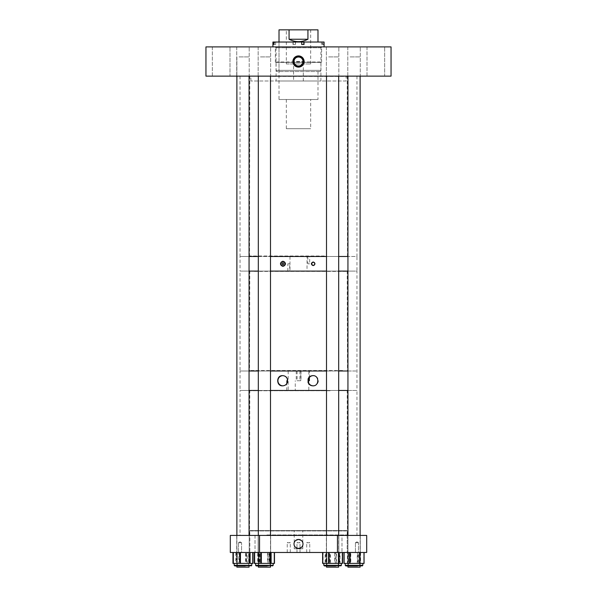 <?xml version="1.0" encoding="UTF-8"?>
<svg xmlns="http://www.w3.org/2000/svg" width="597" height="597" viewBox="0 0 597 597"><rect width="100%" height="100%" fill="white"/><g stroke="black" fill="none" stroke-linecap="round" stroke-linejoin="round"><path stroke-width="0.45" stroke-dasharray="2.98 2.24" d="M298.5 57.021A4.492 4.492 0 0 1 302.992 61.513A4.492 4.492 0 0 1 298.5 66.006A4.492 4.492 0 0 1 294.008 61.513A4.492 4.492 0 0 1 298.5 57.021M258.165 76.125L258.165 46.902L270.635 46.902L258.165 46.902L270.635 46.902L258.165 46.902L258.165 76.125L270.635 76.125L270.635 46.902L270.635 76.125L258.165 76.125M326.365 76.125L326.365 46.902L338.835 46.902L326.365 46.902L338.835 46.902L326.365 46.902L326.365 76.125L338.835 76.125L338.835 46.902L338.835 76.125L326.365 76.125M347.797 76.125L347.797 46.902L360.267 46.902L347.797 46.902L360.267 46.902L347.797 46.902L347.797 76.125L360.267 76.125L360.267 46.902L360.267 76.125L347.797 76.125M236.733 76.125L236.733 46.902L249.203 46.902L236.733 46.902L249.203 46.902L236.733 46.902L236.733 76.125L249.203 76.125L249.203 46.902L249.203 76.125L236.733 76.125M212.345 76.125L212.345 46.902L230.002 46.902L212.345 46.902L230.002 46.902L212.345 46.902L212.345 76.125L230.002 76.125L230.002 46.902L230.002 76.125L212.345 76.125M366.998 76.125L366.998 46.902L384.655 46.902L366.998 46.902L384.655 46.902L366.998 46.902L366.998 76.125L384.655 76.125L384.655 46.902L384.655 76.125L366.998 76.125M276.09 80.998L320.91 80.998L276.09 80.998L276.09 46.902L320.91 46.902L275.747 46.902L321.253 46.902L276.083 46.902M320.91 80.998L320.91 46.902M293.582 80.998L303.321 80.998L293.582 80.998L293.582 61.513L303.321 61.513L293.582 61.513M303.321 80.998L303.321 61.513M346.126 80.998L250.874 80.998L346.126 80.998L346.126 76.125L250.874 76.125L346.126 76.125M250.874 80.998L250.874 76.125M205.95 76.125L205.95 46.902L391.05 46.902L391.05 76.125L205.95 76.125M272.516 256.486L347.491 256.486L272.516 256.486M324.335 256.001L249.792 256.001L324.335 256.001M324.589 76.125L249.3 76.125L324.589 76.125M272.665 76.409L347.208 76.409L272.665 76.409M329.499 76.125L240.046 76.125L329.499 76.125M329.499 256.486L338.686 256.486L329.499 256.486M356.954 76.125L356.954 256.486L240.046 256.486L249.061 256.486L240.046 256.486L240.046 271.098L249.061 271.098L240.046 271.098L240.046 370.998L249.061 370.998L240.046 370.998L240.046 390.475L249.061 390.475L240.046 390.475L240.046 535.427L356.954 535.427L240.046 535.427M258.314 256.486L270.493 256.486L258.314 256.486M254.128 370.998L347.491 370.998L254.128 370.998M342.618 370.506L249.792 370.506L342.618 370.506M343.059 271.098L249.3 271.098L343.059 271.098M254.382 271.381L347.208 271.381L254.382 271.381M351.439 271.098L240.046 271.098L351.439 271.098M351.439 370.998L240.046 370.998L351.439 370.998M258.314 271.098L270.493 271.098L258.314 271.098M326.507 271.098L338.686 271.098L326.507 271.098M240.046 76.125L240.046 256.486L356.954 256.486L356.954 271.098L347.939 271.098L356.954 271.098L356.954 390.475L240.046 390.475L356.954 390.475L356.954 535.427M258.314 370.998L270.493 370.998L258.314 370.998M326.507 370.998L338.686 370.998L326.507 370.998M347.939 370.998L356.954 370.998L347.939 370.998M330.29 535.427L249.509 535.427L330.29 535.427M266.889 534.942L347.208 534.942L266.889 534.942M266.575 390.475L347.7 390.475L266.575 390.475M330.111 390.759L249.792 390.759L330.111 390.759M258.314 390.475L270.493 390.475L258.314 390.475M326.507 390.475L338.686 390.475L326.507 390.475M347.939 390.475L356.954 390.475L347.939 390.475M328.648 56.916L338.686 56.916L328.648 56.916M338.686 76.125L338.686 567.15L326.507 567.15L338.686 567.15L326.507 567.15L326.507 76.125M350.081 56.916L360.118 56.916L350.081 56.916M360.118 76.125L360.118 567.15L347.939 567.15L360.118 567.15L347.939 567.15L347.939 76.125M260.449 56.916L270.493 56.916L260.449 56.916M270.493 76.125L270.493 567.15L258.314 567.15L270.493 567.15L258.314 567.15L258.314 76.125M239.016 56.916L249.061 56.916L239.016 56.916M249.061 567.15L236.882 567.15M346.797 530.561L250.203 530.561L346.797 530.561L347.185 530.949L249.815 530.949L249.815 535.427L347.185 535.427L249.815 535.427M250.203 530.561L249.815 530.949L347.185 530.949L347.185 535.427M294.217 548.777L302.783 548.777L294.217 548.777L294.217 545.292M302.783 548.777L302.783 545.292M294.239 542.539L294.217 530.561L302.783 530.561L294.217 530.561M302.783 542.613L302.783 530.561M298.5 539.464A4.492 4.492 0 0 0 294.008 543.957A4.492 4.492 0 0 0 298.5 548.449A4.492 4.492 0 0 0 302.992 543.957A4.492 4.492 0 0 0 298.5 539.464M238.524 552.479L238.524 542.74L238.524 552.479L238.524 542.74L241.569 542.74L238.524 542.74L241.569 542.74L240.046 541.822L238.524 542.74L241.569 542.74L240.046 541.822L238.524 542.74L241.569 542.74L240.046 541.822L238.524 542.74L241.569 542.74L241.569 552.479L238.524 552.479L241.569 552.479L238.524 552.479L241.569 552.479L238.524 552.479L241.569 552.479L241.569 542.74L241.569 552.479M287.239 552.479L287.239 542.74L290.284 542.74L288.761 541.822L287.239 542.74L290.284 542.74L290.284 552.479L287.239 552.479L290.284 552.479M296.978 552.479L296.978 542.74L300.022 542.74L298.5 541.822L296.978 542.74L300.022 542.74L300.022 552.479L296.978 552.479L300.022 552.479M306.716 552.479L306.716 542.74L309.761 542.74L308.239 541.822L306.716 542.74L309.761 542.74L309.761 552.479L306.716 552.479L309.761 552.479M355.431 552.479L355.431 542.74L355.431 552.479L355.431 542.74L358.476 542.74L355.431 542.74L358.476 542.74L356.954 541.822L355.431 542.74L358.476 542.74L356.954 541.822L355.431 542.74L358.476 542.74L356.954 541.822L355.431 542.74L358.476 542.74L358.476 552.479L355.431 552.479L358.476 552.479L355.431 552.479L358.476 552.479L355.431 552.479L358.476 552.479L358.476 542.74L358.476 552.479M252.777 563.396L247.188 563.396L247.188 552.479L252.979 552.479L249.203 552.479L249.21 535.427L236.733 535.427L249.21 535.427L236.733 535.427L249.21 535.427L249.21 552.479L236.733 552.479L249.21 552.479L236.733 552.479L249.21 552.479L249.203 563.396L252.927 563.396M236.733 535.427L236.74 563.396L234.166 563.396L252.613 563.396L252.613 552.479L233.166 552.479L236.293 552.479L236.293 563.396L245.494 563.396L245.494 552.479L246.076 552.479L246.076 563.396L251.777 563.396L234.166 563.396L251.777 563.396L237.225 563.396L236.733 535.427M270.642 535.427L270.642 552.479L258.165 552.479L270.642 552.479L258.165 552.479L270.642 552.479L270.642 535.427L258.165 535.427L258.15 563.396L274.172 563.396L274.322 552.479L254.486 552.479L258.15 552.479L258.165 535.427L270.642 535.427M338.835 535.427L338.835 552.479L326.358 552.479L338.835 552.479L326.358 552.479L338.835 552.479L338.835 535.427L326.358 535.427L326.358 552.479L326.358 535.427L338.835 535.427M360.267 535.427L360.267 552.479L347.79 552.479L360.267 552.479L347.79 552.479L360.267 552.479L360.267 535.427L347.79 535.427L347.79 552.479L347.79 535.427L360.267 535.427M255.009 535.427L255.009 552.479L249.83 552.479L255.009 552.479L249.83 552.479L255.009 552.479L255.009 535.427L249.83 535.427L249.83 552.479L249.83 535.427L255.009 535.427M347.17 535.427L347.17 552.479L341.991 552.479L347.17 552.479L341.991 552.479L347.17 552.479L347.17 535.427L341.991 535.427L341.991 552.479L341.991 535.427L347.17 535.427M259.531 552.479L259.531 535.427L230.308 535.427L230.308 552.479L366.692 552.479L366.692 535.427L337.469 535.427L337.469 552.479M259.531 535.427L337.469 535.427M282.806 385.826A5.097 5.097 -90 0 0 286.881 384.028L287.373 382.505M283 385.834L282.612 385.834M287.754 382.505L287.776 378.968A5.097 5.097 -90 0 0 283 375.64L282.612 375.64M313.059 385.826A5.097 5.097 -90 0 0 318.35 380.737A5.097 5.097 -90 0 0 313.253 375.64L312.865 375.64M313.253 385.834L312.865 385.834M287.754 380.737L286.881 380.737M295.269 390.475L286.739 390.475L295.269 390.475L295.269 380.737M300.754 380.737L297.097 380.737L300.754 380.737L300.754 370.998L297.097 370.998L300.754 370.998M299.895 380.737L296.246 380.737L299.895 380.737M299.895 370.998L296.246 370.998L299.895 370.998M308.828 390.475L288.172 390.475L308.828 390.475L308.828 370.998L288.172 370.998L308.828 370.998M309.365 380.737L308.455 380.737M309.544 370.998L301.007 370.998L309.544 370.998L309.544 380.737M286.881 384.028L286.881 383.49M287.373 380.737L287.776 380.737M287.776 378.968L287.373 378.968M282.956 265.926L282.971 265.926A2.134 2.134 -90 0 0 285.105 263.792A2.134 2.134 -90 0 0 282.971 261.658L282.956 261.658M283.038 264.71A0.918 0.918 -90 0 0 284.015 263.792A0.918 0.918 -90 0 0 283.097 262.881L282.971 262.881M313.268 265.314A1.522 1.522 -90 0 0 314.843 263.792A1.522 1.522 -90 0 0 313.328 262.277L313.209 262.277M289.687 263.792L287.851 263.792L289.687 263.792L289.687 271.098L287.851 271.098L289.687 271.098M307.022 271.098L289.978 271.098L307.022 271.098L307.022 256.486L289.978 256.486L307.022 256.486M309.656 263.792L307.821 263.792L309.656 263.792L309.656 256.486L307.821 256.486L309.656 256.486M266.822 565.934L261.986 565.934M274.172 552.479L268.038 552.479L268.038 563.396L273.21 563.396L255.598 563.396L255.598 565.322L273.21 565.322L255.598 565.322L273.21 565.322L272.598 565.934L261.658 565.934M262.501 565.247L270.075 565.247L262.501 565.247M266.299 552.479L258.725 552.479L266.299 552.479M262.187 565.247L271.016 565.247L262.187 565.247M255.598 563.396L258.926 563.396L258.926 552.479L254.329 552.479L259.359 552.479L259.359 563.396L259.896 563.396L259.896 552.479L269.359 552.479L269.359 563.396L255.598 563.396L267.463 563.396L267.463 552.479L268.038 552.479M267.463 552.479L258.15 552.479M254.523 563.396L257.688 563.396L257.688 552.479M258.15 563.396L257.688 563.396M268.038 563.396L267.463 563.396M335.29 565.934L329.902 565.934M329.954 563.396L323.096 563.396L323.096 552.479L329.954 552.479L329.954 563.396L330.551 563.396L330.551 552.479L339.626 552.479L339.626 563.396L323.79 563.396L342.447 563.396L342.447 552.479L336.611 552.479L336.611 563.396L341.402 563.396L323.79 563.396L323.79 565.322L341.402 565.322L323.79 565.322L341.402 565.322L340.797 565.934L329.537 565.934M330.477 565.247L338.275 565.247L330.477 565.247M334.716 552.479L326.925 552.479L334.716 552.479M330.134 565.247L339.208 565.247L330.134 565.247M342.447 552.479L322.619 552.479L326.671 552.479L326.671 563.396L336.044 563.396L336.044 552.479L336.611 552.479M336.044 552.479L326.671 552.479M322.664 563.396L326.193 563.396L326.193 552.479M326.671 563.396L326.193 563.396M336.611 563.396L336.044 563.396M245.001 565.934L240.934 565.934M234.166 563.396L234.166 565.322L251.777 565.322L234.166 565.322L251.777 565.322L251.165 565.934L240.658 565.934M241.375 565.247L248.643 565.247L241.375 565.247M244.569 552.479L237.293 552.479L244.569 552.479M241.106 565.247L249.583 565.247L241.106 565.247M252.613 552.479L246.076 552.479M245.494 552.479L236.293 552.479M233.188 563.396L235.852 563.396L235.852 552.479M236.293 563.396L235.852 563.396M246.076 563.396L245.494 563.396M357.073 565.934L350.984 565.934M347.454 563.396L344.118 563.396L344.118 552.479L347.454 552.479L347.454 563.396L347.924 563.396L347.924 552.479L357.267 552.479L357.267 563.396L345.223 563.396L363.954 563.396L363.954 552.479L358.521 552.479L358.521 563.396L362.834 563.396L345.223 563.396L345.223 565.322L362.834 565.322L345.223 565.322L362.834 565.322L362.23 565.934L350.573 565.934M351.633 565.247L359.707 565.247L351.633 565.247M356.424 552.479L348.357 552.479L356.424 552.479M351.245 565.247L360.64 565.247L351.245 565.247M364.013 563.396L363.939 552.479L343.991 552.479L348.536 552.479L348.536 563.396L357.969 563.396L357.969 552.479L358.521 552.479M357.969 552.479L348.536 552.479M344.051 563.396L348.044 563.396L348.044 552.479M348.536 563.396L348.044 563.396M358.521 563.396L357.969 563.396M238.061 565.934L249.531 565.934L234.77 565.934L234.173 565.411M251.762 565.471L251.165 565.934L247.882 565.934M239.569 565.247L248.643 565.247L239.569 565.247M246.367 552.479L237.293 552.479L246.367 552.479M239.009 565.247L249.583 565.247L239.009 565.247M236.74 563.396L237.225 563.396M237.225 552.479L246.628 552.479L246.628 563.396L233.166 563.396M247.188 552.479L246.628 552.479M248.718 552.479L239.315 552.479L239.315 563.396L248.718 563.396L248.718 552.479L249.203 552.479M238.755 552.479L233.084 552.479L233.084 563.396L238.755 563.396L238.755 552.479L239.315 552.479M236.74 552.479L233.084 552.479M246.628 563.396L247.188 563.396M239.315 563.396L238.755 563.396M249.203 563.396L248.718 563.396M238.643 565.934L247.292 565.934M260.486 565.934L256.203 565.934M272.598 565.934L268.322 565.934M261.695 565.247L270.075 565.247L261.695 565.247M267.113 552.479L258.725 552.479L267.113 552.479M261.247 565.247L271.016 565.247L261.247 565.247M259.896 552.479L259.359 552.479M254.404 552.479L254.404 563.396L274.389 563.396L274.478 552.479L269.441 552.479L269.441 563.396L273.21 563.396L269.881 563.396L269.881 552.479L269.359 552.479M269.881 552.479L274.404 552.479M268.911 552.479L259.449 552.479L259.449 563.396L268.911 563.396L268.911 552.479L269.441 552.479M258.926 552.479L259.449 552.479M274.322 563.396L259.896 563.396M259.359 563.396L254.486 563.396M269.359 563.396L269.881 563.396M259.449 563.396L258.926 563.396M269.441 563.396L268.911 563.396M260.956 565.934L267.852 565.934M330.671 565.934L340.566 565.934L324.402 565.934L323.805 565.471M341.387 565.471L340.797 565.934L334.521 565.934M331.268 565.247L338.275 565.247L331.268 565.247M333.932 552.479L326.925 552.479L333.932 552.479M331.044 565.247L339.208 565.247L331.044 565.247M330.551 552.479L329.954 552.479M323.79 563.396L342.096 563.396L342.096 552.479L342.268 563.396L340.044 563.396L340.044 552.479L339.626 552.479M340.044 552.479L342.268 552.479L342.096 563.396M342.096 552.479L335.238 552.479L335.238 563.396L341.402 563.396L330.551 563.396M334.648 552.479L325.566 552.479L325.566 563.396L334.648 563.396L334.648 552.479L335.238 552.479M325.149 552.479L322.925 552.479L322.925 563.396L325.149 563.396L325.149 552.479L325.566 552.479M339.626 563.396L340.044 563.396M325.566 563.396L325.149 563.396M335.238 563.396L334.648 563.396M330.902 565.934L334.29 565.934M362.23 565.934L347.693 565.934L361.245 565.934L360.64 565.322L347.417 565.322L360.64 565.247L347.417 565.247L360.64 565.247L361.245 565.934M350.432 565.247L359.707 565.247L350.432 565.247M357.633 552.479L348.357 552.479L357.633 552.479M347.924 552.479L347.454 552.479M345.223 563.396L363.976 563.396L357.834 563.396L357.834 552.479L357.267 552.479M357.834 552.479L363.842 552.479L363.842 563.396M360.133 552.479L350.797 552.479L350.797 563.396L360.133 563.396L360.133 552.479L363.842 552.479M350.223 552.479L344.223 552.479L344.223 563.396L350.223 563.396L350.223 552.479L350.797 552.479M360.603 552.479L360.603 563.396L362.834 563.396L347.924 563.396M357.267 563.396L357.834 563.396M350.797 563.396L350.223 563.396M360.603 563.396L360.133 563.396M349.446 565.934L358.61 565.934M345.835 565.934L348.827 565.934M272.926 42.029L292.97 42.029L292.97 44.462L295.493 44.462L295.269 42.029L323.47 42.029L323.47 44.462L322.305 44.462L322.305 42.029L321.335 42.029L324.074 42.029M322.305 44.462L323.47 44.462M279.299 71.528L317.992 71.528L279.299 71.528M317.701 42.029L279.008 42.029L317.701 42.029M320.91 62.386L275.754 62.386L320.91 62.386M275.702 61.998L321.634 61.998L275.702 61.998M319.985 71.528L276.695 71.528L319.985 71.528M276.351 70.356L320.977 70.356L276.351 70.356M320.649 62.386L276.023 62.386L320.649 62.386M321.298 47.775L275.366 47.775L321.298 47.775M320.917 47.775L275.747 47.775L320.917 47.775M323.701 46.902L272.926 46.902L323.701 46.902M323.873 44.462L323.873 42.029M295.269 44.462L292.97 44.462M274.695 42.029L273.53 42.029L274.695 42.029L274.695 44.462L275.665 44.462L273.127 44.462M304.03 44.462L301.507 44.462L301.507 42.029L301.731 44.462M321.335 42.029L321.35 44.462M322.305 42.029L323.47 42.029M293.172 44.462L293.172 42.029L295.269 42.029M295.493 42.029L295.478 44.462L295.493 42.029M273.53 44.462L274.695 44.462M286.321 63.946L310.679 63.946L286.321 63.946L286.321 29.85L310.679 29.85L286.321 29.85M310.679 63.946L310.679 29.85M279.008 71.528L279.008 42.029L279.015 99.498L317.985 99.498L279.015 99.498M317.992 71.528L317.985 99.498M310.679 99.498L286.321 99.498L310.679 99.498L310.679 128.721L286.321 128.721L310.679 128.721M286.321 99.498L286.321 128.721M289.067 39.238C295.358 42.462 301.642 42.462 307.933 39.238L289.067 39.238L289.067 29.85L279.015 29.85M307.933 39.238L307.933 29.85L317.985 29.85M289.067 29.85L307.933 29.85M262.187 565.322L271.016 565.322L262.187 565.322M330.134 565.322L339.208 565.322L330.134 565.322M241.106 565.322L249.583 565.322L241.106 565.322M239.009 565.322L249.583 565.322L239.009 565.322M261.247 565.322L271.016 565.322L261.247 565.322M331.044 565.322L339.208 565.322L331.044 565.322M322.701 44.462L322.701 42.029M274.299 44.462L274.299 42.029M249.3 76.125L249.792 76.409L249.509 256.486M347.7 76.125L347.208 76.409L347.491 256.486M347.7 271.098L347.208 271.381L347.491 370.998M249.3 271.098L249.792 271.381L249.509 370.998M347.7 390.475L347.208 390.759L347.491 535.427M249.3 390.475L249.792 390.759L249.509 535.427M347.939 535.427L347.939 565.934M360.118 535.427L360.118 565.934M326.507 535.427L326.507 565.934M338.686 535.427L338.686 565.934M258.314 535.427L258.314 565.934M270.493 535.427L270.493 565.934M236.882 56.916L236.882 76.125L236.882 56.916M236.882 535.427L236.882 565.934L236.882 535.427M249.061 535.427L249.061 76.125M299.903 370.998L299.903 380.737M301.007 370.998L301.007 380.737M288.172 370.998L288.172 390.475M296.246 370.998L296.246 380.737M297.097 370.998L297.097 380.737M286.739 390.475L286.739 380.737M307.821 256.486L307.821 263.792M289.978 256.486L289.978 271.098M287.851 271.098L287.851 263.792M271.016 565.322L271.62 565.934L271.016 565.322M270.075 552.479L270.075 565.247L270.075 552.479M258.725 552.479L258.725 565.247L258.725 552.479M257.792 565.322L257.188 565.934L257.792 565.322M339.208 565.322L339.812 565.934L339.208 565.322M338.275 552.479L338.275 565.247L338.275 552.479M326.925 552.479L326.925 565.247L326.925 552.479M325.984 565.322L325.38 565.934L325.984 565.322M249.583 565.322L250.188 565.934L249.583 565.322M248.643 552.479L248.643 565.247L248.643 552.479M237.293 552.479L237.293 565.247L237.293 552.479M236.36 565.322L235.755 565.934L236.36 565.322M359.707 552.479L359.707 565.247L359.707 552.479M348.357 552.479L348.357 565.247L348.357 552.479M347.417 565.322L346.812 565.934L347.417 565.322M251.777 565.322L251.165 565.934L251.777 565.322L251.165 565.934L251.777 565.322L251.165 565.934L251.777 565.322L251.165 565.934L251.777 565.322L251.165 565.934L251.777 565.322L251.777 563.396M273.21 565.322L273.21 563.396M341.402 565.322L340.797 565.934L341.402 565.322L340.797 565.934L341.402 565.322L340.797 565.934L341.402 565.322L340.797 565.934L341.402 565.322L340.797 565.934L341.402 565.322L341.402 563.396M322.91 552.479L322.91 563.396M323.79 565.322L324.358 565.934M362.834 563.396L362.827 565.411M344.081 552.479L344.081 563.396M363.976 552.479L363.976 563.396M321.246 62.386L321.634 61.998L321.634 47.775M320.305 71.528L320.977 70.356L320.977 62.386M321.253 47.775L321.253 46.902M275.747 47.775L275.747 46.902M275.754 62.386L275.366 61.998L275.366 47.775M276.695 71.528L276.023 70.356L276.023 62.386M275.665 44.462L275.665 42.029"/><path stroke-width="0.9" d="M298.5 57.021A4.492 4.492 0 0 1 302.992 61.513A4.492 4.492 0 0 1 298.5 66.006A4.492 4.492 0 0 1 294.008 61.513A4.492 4.492 0 0 1 298.5 57.021M298.5 55.902A5.604 5.604 0 0 0 292.896 61.513A5.604 5.604 0 0 0 298.5 67.118A5.604 5.604 0 0 0 304.104 61.513A5.604 5.604 0 0 0 298.5 55.902M298.5 66.603A5.097 5.097 0 0 1 293.403 61.513A5.097 5.097 0 0 1 298.5 56.416A5.097 5.097 0 0 1 303.597 61.513A5.097 5.097 0 0 1 298.5 66.603M391.05 76.125L391.05 46.902L205.95 46.902L205.95 76.125L391.05 76.125M338.686 256.486L347.939 256.486L338.686 256.486M249.061 256.486L258.314 256.486L249.061 256.486M270.493 256.486L326.507 256.486L270.493 256.486M249.061 271.098L258.314 271.098L249.061 271.098M270.493 271.098L326.507 271.098L270.493 271.098M338.686 271.098L347.939 271.098L338.686 271.098M249.061 370.998L258.314 370.998L249.061 370.998M270.493 370.998L326.507 370.998L270.493 370.998M338.686 370.998L347.939 370.998L338.686 370.998M249.061 390.475L258.314 390.475L249.061 390.475M270.493 390.475L326.507 390.475L270.493 390.475M338.686 390.475L347.939 390.475L338.686 390.475M347.939 565.934L347.939 567.15L360.118 567.15L360.118 565.934M326.507 565.934L326.507 567.15L338.686 567.15L338.686 565.934M258.314 565.934L258.314 567.15L270.493 567.15L270.493 565.934M236.882 567.15L236.882 565.934L236.882 567.15L249.061 567.15L249.061 565.934L249.061 567.15M294.217 545.292C294.343 546.725 295.769 547.777 298.5 548.449C301.231 547.777 302.664 546.725 302.783 545.292C302.664 546.725 301.231 547.777 298.5 548.449C295.769 547.777 294.336 546.725 294.217 545.292M298.5 539.464C295.769 540.136 294.336 541.181 294.217 542.613C294.343 541.181 295.769 540.128 298.5 539.464A4.492 4.492 0 0 0 294.008 543.957A4.492 4.492 0 0 0 298.5 548.449A4.492 4.492 0 0 0 302.992 543.957A4.492 4.492 0 0 0 298.5 539.464C301.231 540.136 302.664 541.181 302.783 542.613C302.657 541.181 301.231 540.128 298.5 539.464M337.469 552.479L337.469 535.427L366.692 535.427L366.692 552.479L230.308 552.479L230.308 535.427L259.531 535.427L259.531 552.479M337.469 535.427L259.531 535.427M287.373 382.505C286.448 384.632 284.859 385.737 282.612 385.834C276.098 386.259 276.098 375.214 282.612 375.64C284.851 375.729 286.441 376.841 287.373 378.968L287.373 382.505M282.806 375.647A5.097 5.097 -90 0 0 277.903 380.737A5.097 5.097 -90 0 0 282.806 385.826M312.865 375.64C319.432 375.214 319.432 386.259 312.865 385.834C310.604 385.744 309.007 384.632 308.074 382.505L308.074 378.968C309.007 376.841 310.604 375.737 312.865 375.64M308.074 378.968L309.365 377.446A5.097 5.097 -90 0 1 313.059 375.647M308.455 378.968L308.455 380.737L309.365 380.737L309.365 377.446M286.881 383.49L286.881 380.737L287.373 380.737M313.059 385.826A5.097 5.097 -90 0 1 308.477 382.505L308.477 380.737M308.477 382.505L308.074 382.505M282.956 265.926A2.134 2.134 -90 0 0 285.09 263.792A2.134 2.134 -90 0 0 282.956 261.658A2.134 2.134 -90 0 0 280.821 263.792A2.134 2.134 -90 0 0 282.956 265.926M282.971 264.71A0.918 0.918 -90 0 0 283.888 263.792A0.918 0.918 -90 0 0 282.971 262.881A0.918 0.918 -90 0 0 282.053 263.792A0.918 0.918 -90 0 0 282.971 264.71M282.933 261.195C286.314 262.926 286.314 264.658 282.933 266.389C279.672 264.665 279.672 262.934 282.933 261.195M282.956 266.158A2.358 2.358 -90 0 0 285.321 263.792A2.358 2.358 -90 0 0 282.956 261.434A2.358 2.358 -90 0 0 280.597 263.792A2.358 2.358 -90 0 0 282.956 266.158M313.209 265.314A1.522 1.522 -90 0 0 314.731 263.792A1.522 1.522 -90 0 0 313.209 262.277A1.522 1.522 -90 0 0 311.694 263.792A1.522 1.522 -90 0 0 313.209 265.314M313.186 261.971C315.5 263.187 315.5 264.396 313.186 265.613C310.813 264.404 310.813 263.187 313.186 261.971M313.209 265.456A1.664 1.664 -90 0 0 314.88 263.792A1.664 1.664 -90 0 0 313.209 262.128A1.664 1.664 -90 0 0 311.544 263.792A1.664 1.664 -90 0 0 313.209 265.456M313.268 262.277A1.522 1.522 -90 0 0 311.806 263.792A1.522 1.522 -90 0 0 313.268 265.314M283.038 262.881A0.918 0.918 -90 0 0 282.187 263.792A0.918 0.918 -90 0 0 283.038 264.71M282.963 261.658A2.134 2.134 -90 0 0 280.836 263.792A2.134 2.134 -90 0 0 282.963 265.926M272.598 565.934L273.21 565.322L255.598 565.322L256.203 565.934L267.15 565.934M260.77 552.479L260.77 563.396L261.344 563.396L261.344 552.479M270.657 552.479L270.657 563.396L261.344 563.396M260.77 563.396L254.628 563.396L254.628 552.479M274.284 552.479L274.284 563.396L271.12 563.396L271.12 552.479M270.657 563.396L271.12 563.396M254.523 552.479L254.628 563.396M341.402 563.396L341.402 565.322L340.797 565.934L341.402 565.322L323.79 565.322L324.402 565.934L335.656 565.934M328.589 552.479L328.589 563.396L329.148 563.396L329.148 552.479M338.521 552.479L338.521 563.396L329.148 563.396M328.589 563.396L322.746 563.396L322.746 552.479M342.536 552.479L342.536 563.396L338.999 563.396L338.999 552.479M338.521 563.396L338.999 563.396M322.664 552.479L322.746 563.396M251.777 563.396L251.777 565.322L251.165 565.934L251.777 565.322L234.166 565.322L234.77 565.934L245.277 565.934M239.86 552.479L239.86 563.396L240.449 563.396L240.449 552.479M249.643 552.479L249.643 563.396L240.449 563.396M239.86 563.396L233.33 563.396L233.33 552.479M252.755 552.479L252.755 563.396L250.091 563.396L250.091 552.479M249.643 563.396L250.091 563.396M233.188 552.479L233.33 563.396M361.245 565.934L362.834 565.322L345.223 565.322L345.835 565.934L357.484 565.934M349.536 552.479L349.536 563.396L350.088 563.396L350.088 552.479M359.521 552.479L359.521 563.396L350.088 563.396M349.536 563.396L344.103 563.396L344.103 552.479M364.013 552.479L364.013 563.396L360.021 563.396L360.021 552.479M359.521 563.396L360.021 563.396M344.051 552.479L344.103 563.396M233.166 552.479L233.166 563.396L233.009 552.479M252.859 552.479L252.859 563.396L252.777 552.479M252.859 563.396L252.927 552.479M254.486 552.479L254.486 563.396L254.419 552.479M274.404 552.479L274.404 563.396L274.322 552.479M324.074 46.902L324.074 42.029L304.03 42.029L304.03 44.462L301.731 44.462L301.731 42.029L273.53 42.029L273.53 44.462L273.127 44.462L272.926 42.029L272.926 46.902M303.828 44.462L303.828 42.029L301.731 42.029M273.53 42.029L273.127 42.029M279.015 42.029L279.015 29.85L289.067 29.85L289.067 39.238C295.358 42.462 301.642 42.462 307.933 39.238L289.067 39.238M307.933 39.238L307.933 29.85L317.985 29.85L317.985 42.029M307.933 29.85L289.067 29.85M347.939 76.125L347.939 535.427M360.118 76.125L360.118 535.427M326.507 76.125L326.507 535.427M338.686 76.125L338.686 535.427M258.314 76.125L258.314 535.427M270.493 76.125L270.493 535.427M236.882 76.125L236.882 535.427L236.882 76.125M249.061 76.125L249.061 535.427M256.203 565.934L255.598 565.322L255.598 563.396M273.21 565.322L273.21 563.396M323.79 565.322L324.402 565.934L323.79 565.322L324.402 565.934L323.79 565.322L324.402 565.934L323.79 565.322L324.402 565.934L323.79 565.322L324.402 565.934L323.79 565.322L324.402 565.934L323.79 565.322L323.79 563.396M322.619 552.479L322.619 563.396M342.581 552.479L342.581 563.396M234.166 565.322L234.77 565.934L234.166 565.322L234.166 563.396M345.835 565.934L345.223 565.322L345.223 563.396M343.991 552.479L343.991 563.396M364.066 552.479L364.066 563.396M362.834 565.322L362.23 565.934L362.834 565.322L362.834 563.396M251.777 565.322L251.165 565.934M232.964 552.479L232.964 563.396M252.979 552.479L252.979 563.396M254.329 552.479L254.329 563.396M274.478 552.479L274.478 563.396M341.402 565.322L340.797 565.934L341.402 565.322"/></g></svg>
